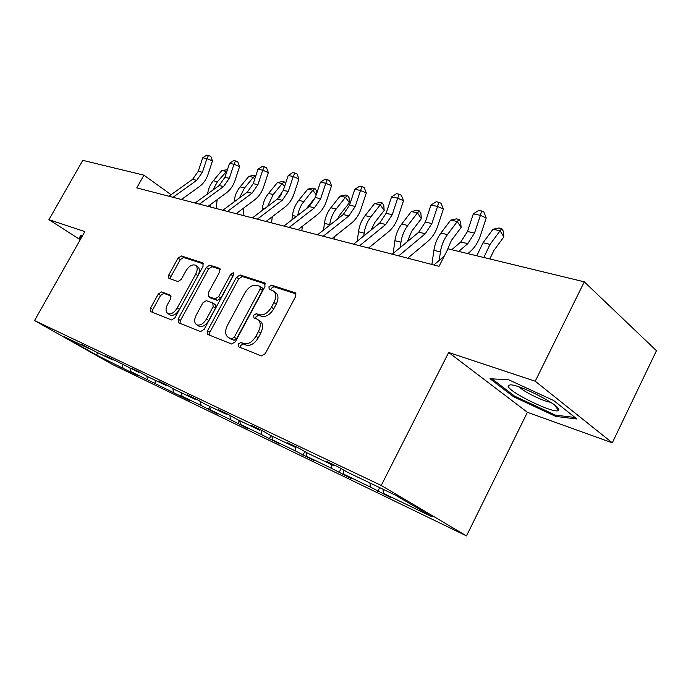 <?xml version="1.0" encoding="UTF-8"?>
<svg xmlns="http://www.w3.org/2000/svg" width="691" height="691" viewBox="0 0 691 691"><rect width="100%" height="100%" fill="white"/><g stroke="black" fill="none" stroke-linecap="round" stroke-linejoin="round"><path stroke-width="1.04" d="M238.257 344.032L238.525 346.77L261.379 355.917L265.275 353.611L295.601 296.586L295.187 292.785L271.598 285.141L268.946 286.791L269.196 289.382L272.755 290.591C276.21 292.794 276.607 296.793 273.93 302.598L271.442 307.253C267.788 313.135 263.72 315.623 259.237 314.733L256.301 313.679L253.666 315.303L253.917 317.964L257.251 319.19C260.792 321.453 261.198 325.573 258.46 331.55L255.955 336.241C252.284 342.157 248.224 344.602 243.785 343.582L240.891 342.434L238.257 344.032M258.486 320.019L259.566 320.736C263.116 322.999 263.521 327.119 260.792 333.088L258.296 337.769C254.634 343.677 250.574 346.113 246.134 345.085L243.241 343.937L240.606 345.526L240.261 347.469M296.076 293.943L273.861 286.739L271.218 288.389L270.837 289.926M274.085 291.524L275.035 292.189C278.49 294.392 278.888 298.391 276.227 304.178L273.748 308.825C270.103 314.699 266.035 317.186 261.543 316.279L258.607 315.226L255.972 316.849L255.601 318.577M161.564 291.896L158.291 294.038L150.534 308.126L150.681 311.598L171.541 319.95L174.927 317.8L203.059 266.311L202.878 262.925L181.344 255.946L178.053 258.132L168.768 275.001L168.906 278.361L177.933 281.557L181.267 279.371L185.931 270.872C188.885 266.208 191.986 264.282 195.233 265.102C197.669 266.7 197.825 269.723 195.691 274.18L177.216 307.97C174.305 312.591 171.264 314.5 168.086 313.697C165.564 312.021 165.399 308.886 167.602 304.282L170.668 298.693L170.513 295.23L161.564 291.896L163.819 293.347L160.554 295.472L152.815 309.551L152.322 312.263M84.82 231.597L48.914 219.669L82.79 160.355L143.927 175.16L136.775 187.892L439.027 266.32L448.036 248.82L584.292 281.833L535.223 381.216L448.675 352.47L381.225 485.445L34.55 320.546L84.82 231.597M207.55 330.73L207.844 334.487L231.64 344.014L235.372 341.751L264.981 286.575L264.644 282.904L240.097 274.958L236.495 277.255L207.55 330.73L209.883 332.198L209.433 335.126M200.589 331.585L178.33 322.671L178.123 319.061L206.333 267.382L209.779 265.145L219.539 268.315L219.764 271.779L208.241 292.975L208.475 296.534L215.048 298.892L218.598 296.646L230.699 274.318L233.299 272.764L233.48 275.225L204.139 329.374L200.589 331.585M48.914 219.669L80.234 239.717M448.675 352.47L527.406 412.302L612.295 442.819L535.223 381.216M612.295 442.819L656.45 350.726L584.292 281.833M89.623 348.281L88.923 348.54L81.495 344.343L96.49 352.168L113.022 360.071L105.498 355.805L113.505 359.631L138.632 372.328L131.014 367.992L139.539 372.06L147.183 376.414L165.909 385.371L158.204 380.974L167.3 385.319L175.022 389.733L195.009 399.294L187.226 394.837L196.944 399.476L204.752 403.959L226.138 414.185L218.278 409.659L228.695 414.635L236.572 419.178L259.496 430.148L251.567 425.561L262.761 430.908L270.708 435.503L295.351 447.293L287.37 442.655L299.419 448.416L307.417 453.063L333.978 465.777L325.962 461.087L338.97 467.306L347.003 472.005L395.857 495.378L432.246 516.859L383.401 493.322L390.821 497.658L370.359 487.034L343.712 474.19L351.114 478.5L331.594 468.351L306.821 456.406L314.198 460.681L295.541 450.973L272.444 439.839L279.786 444.071L261.915 434.769L240.338 424.369L247.628 428.55L230.492 419.618L210.28 409.875L217.51 414.013L201.046 405.427L182.079 396.288L189.239 400.365L130.599 371.473L137.621 375.446L129.899 371.723L96.766 355.165L63.252 336.267L88.923 348.54M381.225 485.445L466.503 535.896L112.849 364.684L34.55 320.546M130.02 368.208L130.599 371.473M146.829 376.215L147.408 379.575M113.765 359.778L113.022 360.071M155 380.154L155.57 383.505M172.802 388.463L173.406 392.108M139.418 372.008L138.632 372.328M181.517 392.842L182.079 396.288M200.425 401.471L201.046 405.427M166.704 385.034L165.909 385.371M209.736 406.334L210.28 409.875M229.853 415.308L230.492 419.618M195.829 398.94L195.009 399.294M239.812 420.724L240.338 424.369M261.293 430.208L261.915 434.769M226.968 413.814L226.138 414.185M271.943 436.099L272.444 439.839M295.057 447.155L295.541 450.973M260.343 429.75L259.496 430.148M306.329 452.432L306.821 456.406M331.136 464.412L331.594 468.351M296.206 446.878L295.351 447.293M343.211 469.785L343.712 474.19M369.935 482.974L370.359 487.034M334.85 465.337L333.978 465.777M382.987 489.219L383.401 493.322M527.406 412.302L466.503 535.896M171.092 194.698L143.927 175.16M122.324 364.52L122.903 367.767M96.766 355.165L97.405 352.6M379.67 487.63L377.77 491.361M341.104 468.55L338.996 472.653M304.817 451.56L302.908 455.231M270.993 435.641L269.24 438.984M239.466 420.56L237.756 423.782M209.788 406.679L208.25 409.538M181.707 394.017L180.541 396.168M155.32 382.037L154.473 383.583M130.461 370.696L129.899 371.723M513.646 396.798L555.789 416.423L576.933 419.005L553.69 400.538L508.852 379.86L490.023 378.72L513.646 396.798L514.139 395.796M82.445 235.804L81.02 235.121L79.232 237.946L80.7 238.887M265.482 284.018L242.351 276.521L238.749 278.81L209.883 332.198M231.692 338.806L234.292 337.225L260.222 288.942L259.989 286.368L256.845 285.331C252.483 284.58 248.535 287.059 245.011 292.751L227.443 325.349C224.696 331.239 225.059 335.316 228.531 337.554L234.033 340.3L236.633 338.72L234.292 337.225M260.265 286.566L262.26 287.948L262.494 290.522L236.633 338.72M229.783 338.357L228.712 337.631M234.033 340.3L231.053 339.126M220.282 269.36L212.007 266.674L208.57 268.911L180.429 320.512L179.954 323.319M210.435 297.83L217.328 300.404L220.878 298.166L232.953 275.873L230.699 274.318M233.584 275.018L232.953 275.873M196.209 315.096C193.955 319.855 194.188 323.12 196.883 324.882C200.269 325.755 203.456 323.803 206.462 319.026L213.156 306.674L212.811 303.012L206.35 300.663L202.852 302.883L196.209 315.096M198.403 325.841L199.207 326.351C202.584 327.223 205.78 325.28 208.768 320.512L206.462 319.026M213.225 303.263L215.186 304.558L215.454 308.177L208.768 320.512M171.178 296.085L163.819 293.347M169.666 314.681L170.375 315.131C173.553 315.934 176.594 314.034 179.496 309.421L177.216 307.97M196.045 265.655L197.462 266.614C199.906 268.212 200.062 271.235 197.937 275.692L179.496 309.421M203.586 263.945L183.556 257.449L180.273 259.626L171.005 276.469L170.487 278.922M556.359 415.256L555.789 416.423M489.841 258.952L493.892 250.479L503.851 236.927L500.068 230.794L490.049 244.381L483.83 257.493M501.718 228.591L500.068 230.794L493.003 229.257L498.893 227.987L501.718 228.591L503.229 231.044L503.851 236.927M493.003 229.257L483.009 242.766L476.816 255.8M451.741 249.719L460.776 242.014L467.487 231.502L473.326 213.856L480.418 215.324L481.592 210.98L483.916 212.059L486.231 218.002L480.383 235.666C478.137 242.265 474.795 247.533 470.338 251.472L467.85 253.623M458.746 251.42L467.798 243.655L474.536 233.083L480.418 215.324L486.231 218.002M473.326 213.856L478.751 210.401L481.592 210.98M433.87 264.981L444.304 256.076M446.827 251.161L451.353 240.511L461.13 227.486L457.287 221.517L447.457 234.586C443.777 239.57 441.428 245.357 440.426 251.947L439.2 260.438M459.057 219.436L457.287 221.517L450.713 220.092L456.431 218.874L459.057 219.436L460.586 221.82L461.13 227.486M450.713 220.092L440.91 233.083C437.239 238.041 434.907 243.793 433.913 250.341L431.884 264.472M407.31 241.703L411.732 231.226L421.329 218.684L417.459 212.888L407.802 225.465C404.192 230.267 401.92 235.856 400.979 242.221L400.236 247.568M419.325 210.91L417.459 212.888L411.326 211.558L416.872 210.384L419.325 210.91L420.871 213.225L421.329 218.684M411.326 211.558L401.696 224.065C398.102 228.833 395.839 234.387 394.906 240.718L393.153 253.442M392.255 254.184L418.772 232.193L425.336 222.087L430.968 205.072L437.55 206.436L438.82 202.282L441.143 203.335L443.372 209.062L437.731 226.087C435.572 232.452 432.298 237.523 427.902 241.289L407.733 258.201M398.724 255.86L425.293 233.722L431.884 223.556L437.55 206.436L443.372 209.062M430.968 205.072L436.185 201.746L438.82 202.282M353.593 244.156L379.696 223.063L386.122 213.329L391.555 196.909L397.688 198.179L399.035 194.188L401.359 195.225L403.492 200.753L398.059 217.181C395.969 223.331 392.764 228.203 388.437 231.822L368.571 248.043M359.605 245.711L385.768 224.48L392.22 214.694L397.688 198.179L403.492 200.753M391.555 196.909L396.582 193.687L399.035 194.188M558.812 409.677C559.589 404.874 518.967 384.187 510.105 384.835L508.118 386.2C508.818 392.203 554.45 414.298 558.449 410.48L558.812 409.677M575.033 417.494L555.452 415.144L514.579 396.124L492.035 378.841M519.243 386.969C523.614 391.737 544.016 401.687 550.606 402.248M81.02 238.326L80.251 237.834L81.763 235.476M81.624 235.415L80.251 237.834M371.015 230.068L374.747 222.562L384.17 210.461L380.266 204.83L370.791 216.957C367.249 221.586 365.038 226.985 364.166 233.143L363.794 235.907M382.218 202.947L380.266 204.83L374.539 203.586L379.92 202.454L382.218 202.947L383.773 205.201L384.17 210.461M374.539 203.586L365.09 215.644C361.557 220.248 359.363 225.612 358.491 231.744L357.238 241.202M317.558 234.802L343.254 214.547L349.542 205.158L354.794 189.291L360.521 190.474L361.937 186.648L364.243 187.658L366.299 192.996L361.048 208.881C359.026 214.815 355.891 219.522 351.633 222.994L332.069 238.568M323.163 236.262L348.929 215.868L355.243 206.428L360.521 190.474L366.299 192.996M354.794 189.291L359.64 186.181L361.937 186.648M337.381 219.177L340.136 214.452L349.387 202.774L345.474 197.289L336.171 208.993C332.699 213.467 330.548 218.684 329.728 224.653L329.65 225.275M347.487 195.493L345.474 197.289L340.102 196.123L345.336 195.026L347.487 195.493L349.05 197.686L349.387 202.774M340.102 196.123L330.834 207.766C327.37 212.215 325.228 217.406 324.416 223.34L323.561 230.068M334.029 239.077L334.323 236.771M283.906 226.069L309.188 206.583L315.346 197.522L320.425 182.165L325.781 183.279L327.249 179.591L329.547 180.584L331.533 185.749L326.454 201.116C324.494 206.851 321.419 211.394 317.229 214.746L297.985 229.723M289.149 227.434L314.491 207.827L320.676 198.714L325.781 183.279L331.533 185.749M320.425 182.165L325.107 179.15L327.249 179.591M306.329 208.786L315.459 197.185M316.236 194.836L312.842 190.215L307.806 189.118L312.893 188.064L314.915 188.505L316.478 190.638L316.651 193.575M314.915 188.505L312.842 190.215L301.863 204.13L299.393 209.036L297.622 215.497M307.806 189.118L298.702 200.381C295.307 204.674 293.226 209.701 292.466 215.462L291.922 219.893M301.812 230.716L302.364 226.32M252.414 217.898L277.272 199.129L283.301 190.362L288.216 175.488L293.243 176.533L294.755 172.983L297.044 173.959L298.953 178.952L294.038 193.834C292.138 199.397 289.132 203.793 285.003 207.015L266.07 221.44M257.32 219.177L282.248 200.286L288.302 191.476L293.243 176.533L298.953 178.952M288.216 175.488L292.742 172.569L294.755 172.983M278.551 198.032L281.246 194.732M284.519 186.674L282.187 183.573L277.445 182.545L282.403 181.526L284.303 181.932L285.547 183.581M284.303 181.932L282.187 183.573L273.23 194.517L267.598 206.428M277.445 182.545L268.514 193.437C265.18 197.591 263.159 202.472 262.442 208.06L262.148 210.548M271.546 222.865L272.28 216.715M222.865 210.228L247.309 192.124L253.217 183.642L257.985 169.226L262.701 170.202L264.256 166.781L266.519 167.732L268.367 172.577L263.599 187.002C261.759 192.392 258.814 196.65 254.754 199.759L236.132 213.674M227.477 211.429L251.99 193.212L257.916 184.687L262.701 170.202L268.367 172.577M257.985 169.226L262.364 166.393L264.256 166.781M254.711 179.107L253.329 177.319L248.864 176.343L253.692 175.359L255.722 176.058M255.48 175.747L253.329 177.319L244.536 187.926L239.406 197.98M248.864 176.343L240.097 186.898C236.823 190.932 234.854 195.657 234.18 201.09L234.085 201.919M237.384 212.733L237.246 213.96M243.042 215.471L243.923 207.853M195.087 203.024L219.125 185.534L224.912 177.319L229.533 163.326L233.981 164.251L235.562 160.943L237.808 161.875L239.596 166.574L234.975 180.576C233.187 185.81 230.302 189.93 226.303 192.936L207.991 206.376M199.423 204.147L223.53 186.561L229.334 178.304L233.981 164.251L239.596 166.574M229.533 163.326L233.783 160.58L235.562 160.943M226.639 172.085L226.121 171.42L221.897 170.504L227.425 169.727M227.08 170.755L217.484 181.698L212.88 190.077M221.897 170.504L213.294 180.74C210.219 184.48 208.319 188.868 207.594 193.921M210.72 204.372L210.427 207.006M216.162 208.492L217.155 199.647M168.932 196.235L192.573 179.332L198.239 171.359L202.731 157.773L206.92 158.636L208.527 155.44L210.746 156.365L212.483 160.925L207.991 174.521C206.255 179.6 203.43 183.599 199.5 186.501L181.483 199.492M173.026 197.298L196.728 180.299L202.411 172.292L206.92 158.636L212.483 160.925M202.731 157.773L206.851 155.104L208.527 155.44M246.134 345.085L243.785 343.582M258.296 337.769L255.955 336.241M260.792 333.088L258.46 331.55M258.607 315.226L256.301 313.679M261.543 316.279L259.237 314.733M273.748 308.825L271.442 307.253M276.227 304.178L273.93 302.598M273.861 286.739L271.598 285.141M295.757 293.243L295.005 292.716M243.241 343.937L240.891 342.434M238.749 278.81L236.495 277.255M242.351 276.521L240.097 274.958M265.163 283.319L264.489 282.844M262.494 290.522L260.222 288.942M180.429 320.512L178.123 319.061M208.57 268.911L206.333 267.382M212.007 266.674L209.779 265.145M219.971 268.652L219.41 268.263M210.85 298.071L208.57 296.569M217.328 300.404L215.048 298.892M220.878 298.166L218.598 296.646M215.454 308.177L213.156 306.674M197.937 275.692L195.691 274.18M171.005 276.469L168.768 275.001M180.273 259.626L178.053 258.132M183.556 257.449L181.344 255.946M203.284 263.236L202.748 262.874M152.815 309.551L150.534 308.126M160.554 295.472L158.291 294.038M490.049 244.381L483.009 242.766M460.776 242.014L467.798 243.655M467.487 231.502L474.536 233.083M447.457 234.586L440.91 233.083M440.426 251.947L433.913 250.341M407.802 225.465L401.696 224.065M400.979 242.221L394.906 240.718M418.772 232.193L425.293 233.722M425.336 222.087L431.884 223.556M379.696 223.063L385.768 224.48M386.122 213.329L392.22 214.694M370.791 216.957L365.09 215.644M364.166 233.143L358.491 231.744M343.254 214.547L348.929 215.868M349.542 205.158L355.243 206.428M336.171 208.993L330.834 207.766M329.728 224.653L324.416 223.34M309.188 206.583L314.491 207.827M315.346 197.522L320.676 198.714M303.72 201.53L298.702 200.381M296.413 216.438L292.466 215.462M277.272 199.129L282.248 200.286M283.301 190.362L288.302 191.476M273.23 194.517L268.514 193.437M264.705 208.613L262.442 208.06M247.309 192.124L251.99 193.212M253.217 183.642L257.916 184.687M244.536 187.926L240.097 186.898M234.949 201.28L234.18 201.09M219.125 185.534L223.53 186.561M224.912 177.319L229.334 178.304M217.484 181.698L213.294 180.74M192.573 179.332L196.728 180.299M198.239 171.359L202.411 172.292M295.636 293.105L295.187 292.785M230.872 339.048L228.531 337.554M210.755 298.037L208.475 296.534M199.207 326.351L196.883 324.882M170.375 315.131L168.086 313.697M554.856 405.254L558.449 410.48"/></g></svg>
